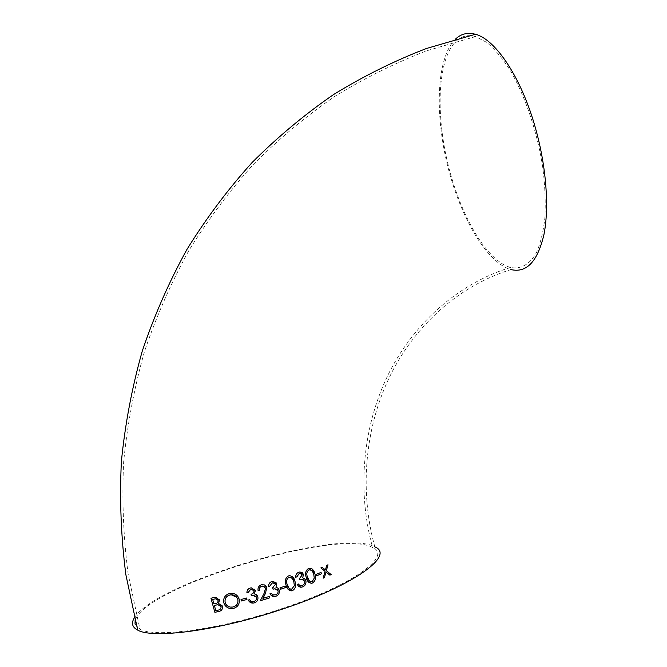 <?xml version="1.0" encoding="UTF-8"?>
<svg xmlns="http://www.w3.org/2000/svg" width="667" height="667" viewBox="0 0 667 667"><rect width="100%" height="100%" fill="white"/><g stroke="black" fill="none" stroke-linecap="round" stroke-linejoin="round"><path stroke-width="0.5" stroke-dasharray="3.33 2.5" d="M134.467 617.659C156.462 581.799 341.671 527.805 374.829 546.865C358.746 488.703 365.466 424.395 391.504 373.011C417.85 321.736 461.939 284.676 510.997 269.585C486.61 262.84 460.113 216.808 447.432 165.016C434.692 113.273 436.552 58.137 455.161 39.403M456.703 40.662C462.073 35.951 468.367 34.576 475.579 36.56L486.852 42.471C494.722 49.116 502.526 58.438 510.263 70.444C525.429 96.407 537.71 133.192 542.996 168.968C545.056 186.593 545.681 202.926 544.889 217.959C543.297 231.866 540.487 243.422 536.46 252.643C529.706 264.591 520.635 269.451 510.497 267.459C486.36 260.789 460.113 214.849 447.79 163.448C435.384 112.106 437.76 57.812 456.703 40.662M135.017 624.062L139.928 629.206C154.636 637.885 217.617 629.831 278.289 609.788C351.801 586.118 392.93 555.703 372.611 547.524C338.903 527.83 144.681 586.435 135.151 620.402M322.153 567.342L320.852 567.9L325.054 571.269L323.128 578.164M325.421 569.96L326.697 565.341L327.989 564.782M329.907 575.162L325.98 572.019M213.924 603.893L214.816 603.702C216.992 603.535 218.101 602.426 218.151 600.358L217.867 599.733M214.866 612.323L210.947 598.207L215.658 597.332L218.976 598.974M218.593 603.427L221.894 605.236M215.783 610.58L217.659 610.172C219.91 609.98 221.06 608.821 221.102 606.687L220.794 606.003M224.879 605.152L223.845 602.876C223.053 598.166 224.887 595.056 229.34 593.563L233.892 593.638L237.827 596.373M225.946 604.327L229.089 606.737L233.117 606.945C236.843 605.778 238.402 603.243 237.802 599.358L236.81 597.298M241.437 600.959L241.02 599.491L246.548 598.024M246.89 592.838L246.89 592.838C246.807 590.445 247.891 588.844 250.133 588.027L251.334 587.844L254.594 589.211M256.328 594.664L257.037 595.331M254.444 593.888L256.311 594.647M248.307 600.075L249.591 599.716M249.099 601.342L248.299 600.058M250 600.292L251.242 601.334L253.827 601.426C255.878 600.825 256.812 599.483 256.62 597.399L256.12 596.44M251.434 595.689L251.017 594.222C252.943 593.805 253.944 592.688 254.027 590.87L253.635 590.145M258.129 590.795L258.121 590.804C257.57 587.877 258.663 585.851 261.406 584.726L262.731 584.5L265.816 585.834M262.898 598.374L269.401 596.381M260.297 600.742L264.115 593.255L265.566 588.119L264.966 587.01M268.609 586.451L268.593 586.435C268.493 584.042 269.535 582.408 271.719 581.516L273.02 581.299L275.871 582.383M275.938 587.285L278.272 588.452M270.018 593.655L271.261 593.263M271.027 595.181L270.002 593.638M272.886 594.864L275.388 594.864C277.38 594.197 278.272 592.821 278.072 590.745L277.439 589.645M271.911 594.122L272.87 594.847M273.02 589.144L272.611 587.71C274.487 587.227 275.454 586.076 275.513 584.267L275.054 583.458M280.365 589.32L279.957 587.86L285.176 586.093M288.327 589.611L285.968 584.842C284.484 581.024 285.309 578.047 288.436 575.913L289.72 575.671L292.546 576.813M289.111 588.419L292.129 589.169L294.322 585.743L293.864 582.049L291.771 577.997M299.883 585.526L302.251 585.443C304.127 584.726 304.961 583.325 304.752 581.232L303.994 580.015M299.191 585.067L299.867 585.518M299.958 579.823L299.55 578.381L302.259 574.846L301.717 573.953M295.706 577.238L295.706 577.238C295.606 574.837 296.582 573.161 298.633 572.228L300.092 571.952L302.368 572.745M302.701 577.847L304.636 578.664M297.14 584.417L298.299 583.967M298.407 586.218L297.123 584.4M308.771 582.316L306.261 577.405C304.827 573.578 305.586 570.585 308.538 568.434L309.98 568.159L312.214 569.009M309.463 581.057L312.181 581.566L314.24 578.081L313.757 574.412L311.556 570.277M316.266 574.387L321.01 572.361M316.65 575.779L316.25 574.37M475.579 36.56L426.838 50.734C394.947 63.031 364.19 78.306 334.559 96.557C305.753 116.433 278.748 138.986 253.543 164.215C229.54 190.854 207.946 219.685 188.761 250.717C171.094 282.825 156.311 316.483 144.431 351.692C134.3 387.56 127.38 424.195 123.678 461.597C121.844 499.191 123.337 536.685 128.156 574.087L139.928 629.206M510.497 267.459C460.855 282.675 416.225 320.102 389.553 371.903C363.19 423.82 356.378 488.778 372.611 547.524"/><path stroke-width="1" d="M268.609 586.451L269.852 586.06L272.144 582.966L273.17 582.783L275.529 584.275L272.628 587.719L273.028 589.169L274.929 588.803L278.089 590.762C278.297 592.83 277.405 594.197 275.404 594.881L272.886 594.864L271.269 593.263L270.018 593.655C270.96 595.698 272.52 596.665 274.704 596.565L275.779 596.331C278.564 595.239 279.731 593.205 279.281 590.237L277.772 588.011L275.955 587.293L276.763 583.883L273.036 581.316L271.736 581.532C269.551 582.416 268.509 584.05 268.609 586.451M455.161 39.403C460.839 33.85 467.592 32.149 475.429 34.275C495.714 39.328 521.744 78.264 535.643 128.731C546.406 167.134 549.291 207.954 543.922 234.709C537.544 261.581 526.571 273.212 510.997 269.585M134.467 617.659C131.024 623.036 132.099 627.188 137.702 630.115C152.676 638.961 216.883 630.757 278.756 610.305C353.735 586.151 395.514 555.177 374.829 546.865M316.266 574.387L316.658 575.804L321.419 573.787L321.035 572.378L316.266 574.387M308.554 568.442C305.611 570.568 304.852 573.553 306.278 577.422C306.903 580.932 308.671 582.883 311.572 583.275L312.548 583.016C315.483 580.882 316.266 577.864 314.907 573.97C314.29 570.744 312.656 568.809 310.005 568.176L308.554 568.442M298.324 583.984L297.14 584.417L298.866 586.585L300.667 587.218L302.643 586.902C305.244 585.751 306.328 583.675 305.895 580.682L304.444 578.506L302.718 577.864L303.443 574.42L300.108 571.969L298.649 572.236C296.607 573.153 295.631 574.829 295.723 577.255L296.907 576.822L299.058 573.662L300.217 573.437L302.276 574.862L299.566 578.397L299.958 579.823L302.001 579.373L304.769 581.249C304.977 583.333 304.152 584.734 302.276 585.459L299.883 585.526L298.324 583.984L299.191 585.067M285.985 584.859C286.593 588.436 288.469 590.428 291.621 590.845L292.505 590.637C295.631 588.502 296.482 585.501 295.064 581.632C294.464 578.297 292.688 576.313 289.736 575.688L288.452 575.929C285.326 578.039 284.509 581.015 285.985 584.859M279.965 587.877L280.365 589.32L285.593 587.544L285.193 586.11L279.965 587.877M258.137 590.812L259.396 590.437C259.046 588.377 259.83 586.968 261.756 586.21L262.656 586.06L265.583 588.136L264.132 593.263L260.297 600.742L269.818 597.84L269.418 596.398L262.915 598.391L265.374 593.563L266.8 587.635L264.641 584.951L261.422 584.742C258.688 585.851 257.595 587.877 258.137 590.812L259.388 590.428C259.038 588.361 259.822 586.943 261.739 586.193L264.966 587.01M246.907 592.855L248.191 592.504L250.567 589.486L251.517 589.336L254.035 590.887C253.96 592.696 252.96 593.813 251.034 594.239L251.434 595.689L253.227 595.389L256.628 597.415C256.828 599.491 255.903 600.834 253.844 601.442L251.251 601.351L249.591 599.716L248.307 600.075C249.3 602.184 250.942 603.193 253.235 603.093L254.219 602.901C257.087 601.901 258.296 599.916 257.871 596.923L256.328 594.664L254.46 593.905L255.311 590.52L251.351 587.86L250.15 588.044C247.916 588.836 246.84 590.445 246.907 592.855L248.191 592.504M246.548 598.024L246.948 599.45L246.557 598.024L241.029 599.508L241.437 600.959L246.957 599.466L241.429 600.942M237.827 596.373L239.103 599.016C239.887 603.752 238.044 606.878 233.567 608.387C238.044 606.912 239.887 603.793 239.12 599.033C237.802 595.314 235.193 593.397 231.282 593.305L229.348 593.58C224.904 595.064 223.07 598.174 223.854 602.893C225.329 606.837 228.139 608.746 232.274 608.629L233.583 608.404L232.266 608.604C229.231 608.788 226.772 607.637 224.879 605.152M213.832 597.599L210.955 598.224L214.866 612.323L218.851 611.464C221.536 610.88 222.736 609.188 222.428 606.403L218.609 603.443L219.468 600.05L215.666 597.349L213.832 597.599M322.169 567.35L320.869 567.917L325.079 571.286L323.145 578.181L324.445 577.614L325.996 572.028L329.907 575.162L331.174 574.579L326.363 570.719L327.989 564.782L326.722 565.358L325.438 569.977L322.169 567.35L325.438 569.977M135.151 620.402L135.017 624.062M327.964 564.791L326.346 570.702L331.149 574.562L329.89 575.146M325.996 572.028L324.429 577.597L323.153 578.156M217.867 599.733L215.733 598.808L212.673 599.366L213.924 603.893L212.673 599.366L215.749 598.824L218.159 600.375C218.109 602.443 217 603.552 214.824 603.718L213.94 603.91M218.976 598.974L219.46 600.033L218.593 603.427M221.894 605.236L222.419 606.386C222.736 609.163 221.536 610.847 218.843 611.447L214.866 612.306M220.794 606.003L218.001 604.711L214.332 605.336L215.783 610.58L214.332 605.336M214.34 605.353L218.009 604.727L221.111 606.703C221.069 608.838 219.918 610.005 217.675 610.188L215.791 610.597M236.81 597.298L231.249 594.797L229.807 594.997C226.121 596.19 224.571 598.716 225.154 602.559L225.946 604.327M237.819 599.375C238.419 603.26 236.86 605.786 233.133 606.962L232.016 607.153C228.673 607.278 226.388 605.753 225.163 602.584C224.579 598.733 226.13 596.206 229.815 595.014L231.266 594.814C234.501 594.797 236.685 596.323 237.819 599.375M254.594 589.211L255.294 590.503L254.46 593.905M257.871 596.923L257.854 596.907C258.287 599.891 257.078 601.876 254.21 602.885L253.218 603.076L249.099 601.342M257.037 595.331L257.854 596.907M249.591 599.716L250 600.292M256.12 596.44L253.21 595.373L251.426 595.664M250.567 589.486L248.174 592.488M253.635 590.145L250.55 589.47M265.816 585.834L266.792 587.619L265.366 593.547L262.915 598.391M269.41 596.398L269.802 597.824L260.305 600.717M275.871 582.383L276.747 583.867L275.955 587.293M279.281 590.237L279.265 590.22C279.715 593.18 278.556 595.214 275.771 596.315L274.687 596.548L271.027 595.181M278.272 588.452L279.265 590.22M271.261 593.263L271.911 594.122M277.439 589.645L274.912 588.786L273.02 589.144M275.054 583.458L272.136 582.958L269.835 586.043L268.609 586.426M285.184 586.11L285.576 587.527L280.365 589.294M292.546 576.813L295.047 581.624C296.473 585.468 295.623 588.461 292.488 590.62L288.327 589.611M291.771 577.997L288.869 577.33C286.527 579.081 285.96 581.441 287.177 584.417L289.111 588.419M288.886 577.347L289.72 577.197C292.029 577.764 293.413 579.39 293.88 582.058L294.339 585.759L291.512 589.328C289.053 588.903 287.619 587.268 287.194 584.434C285.985 581.441 286.543 579.081 288.886 577.347L288.869 577.33M303.994 580.015L301.984 579.365L299.95 579.806M299.058 573.662L296.89 576.805L295.723 577.23M301.717 573.953L299.041 573.645M302.368 572.745L303.427 574.404L302.718 577.864M305.895 580.682L305.878 580.665C306.32 583.65 305.244 585.718 302.626 586.885L301.417 587.185L298.407 586.218M304.636 578.664L305.878 580.665M312.214 569.009L314.891 573.953C316.258 577.814 315.474 580.832 312.531 583L311.556 583.258L308.771 582.316M311.556 570.277L308.963 569.835C306.753 571.594 306.236 573.962 307.412 576.947L309.463 581.057M308.979 569.851L309.88 569.676C312.006 570.218 313.307 571.802 313.782 574.42L314.257 578.097L312.198 581.582L311.497 581.749C309.23 581.349 307.871 579.756 307.429 576.963C306.253 573.97 306.77 571.602 308.979 569.851L308.963 569.835M321.019 572.386L321.402 573.778L316.65 575.779M475.429 34.275L426.405 48.508C394.33 60.864 363.382 76.205 333.575 94.547C304.594 114.516 277.43 137.185 252.076 162.556C227.922 189.328 206.195 218.317 186.893 249.516C169.11 281.799 154.235 315.641 142.279 351.042C132.083 387.11 125.113 423.954 121.377 461.564C119.526 499.366 121.027 537.077 125.871 574.687L137.702 630.115"/></g></svg>

